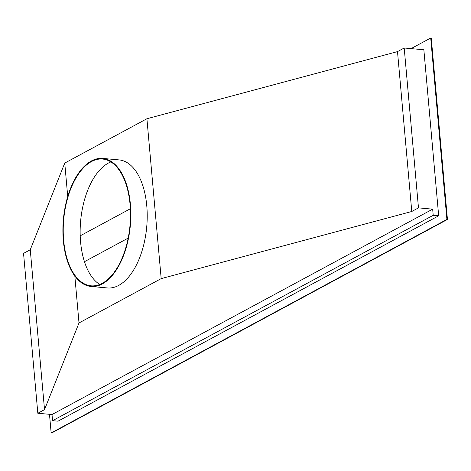 <?xml version="1.0" encoding="UTF-8"?>
<svg xmlns="http://www.w3.org/2000/svg" width="471" height="471" viewBox="0 0 471 471"><rect width="100%" height="100%" fill="white"/><g stroke="black" fill="none" stroke-linecap="round" stroke-linejoin="round"><path stroke-width="0.71" d="M128.189 238.102L84.462 261.699M49.49 414.309L51.151 432.937L446.902 219.415L430.718 38.016L411.065 48.613M37.821 413.255L23.55 253.374L30.256 249.754L64.745 163.078L146.911 118.745L397.5 51.61L404.206 47.995L423.853 49.773L438.672 215.8L58.015 421.18L52.558 420.685L52.01 414.539L37.821 413.255L44.527 409.635L79.01 322.953L161.182 278.62L411.772 211.491L418.478 207.87L432.666 209.153L52.01 414.539M130.361 208.765L80.205 235.83M51.151 432.937L51.698 432.984L447.45 219.462L431.259 38.063L430.718 38.016M447.45 219.462L446.902 219.415M438.672 215.8L433.214 215.306L432.666 209.153M404.206 47.995L418.478 207.87M433.214 215.306L52.558 420.685M30.256 249.754L44.527 409.635M64.745 163.078L67.724 196.501M74.818 275.994L79.01 322.953M146.911 118.745L161.182 278.62M91.074 286.468L107.441 287.952A64.286 33.624 -84.8 0 0 146.775 205.827A64.286 33.624 -84.8 0 0 119.028 159.899L102.654 158.415A64.286 33.624 -84.8 0 0 63.326 240.54A64.286 33.624 -84.8 0 0 91.074 286.468A64.286 33.624 -84.8 0 0 130.402 204.343A64.286 33.624 -84.8 0 0 102.654 158.415M63.662 240.357A63.644 33.288 -84.8 0 0 91.133 285.826A63.644 33.288 -84.8 0 0 130.067 204.526A63.644 33.288 -84.8 0 0 102.601 159.057A63.644 33.288 -84.8 0 0 63.662 240.357M110.868 161.918A63.644 33.288 -84.8 0 0 80.576 241.888A63.644 33.288 -84.8 0 0 99.781 284.496M397.5 51.61L411.772 211.491"/></g></svg>
